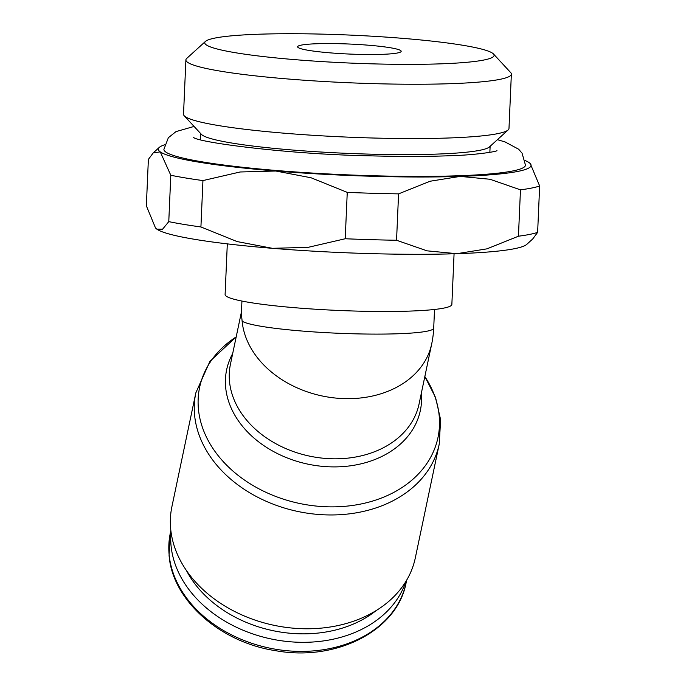 <?xml version="1.0" encoding="UTF-8"?>
<svg xmlns="http://www.w3.org/2000/svg" width="686" height="686" viewBox="0 0 686 686"><rect width="100%" height="100%" fill="white"/><g stroke="black" fill="none" stroke-linecap="round" stroke-linejoin="round"><path stroke-width="1.03" d="M493.474 53.98L510.658 72.562A162.882 15.718 -177.5 0 1 511.362 74.114L508.986 128.436A162.882 15.718 -177.5 0 1 508.155 129.928L489.41 146.941A144.823 13.977 -177.5 0 1 366.358 154.041A144.823 13.977 -177.5 0 1 201.41 134.362L184.225 115.788A162.882 15.718 -177.5 0 1 183.522 114.228L185.897 59.905A162.882 15.718 -177.5 0 1 186.729 58.413L205.474 41.409A144.823 13.977 -177.5 0 1 328.525 34.3A144.823 13.977 -177.5 0 1 493.474 53.98A144.823 13.977 -177.5 0 1 370.294 63.789A144.823 13.977 -177.5 0 1 205.474 41.409M508.155 129.928A162.882 15.718 -177.5 0 1 369.745 137.92A162.882 15.718 -177.5 0 1 184.225 115.788M511.362 74.114A162.882 15.718 -177.5 0 1 372.112 83.598A162.882 15.718 -177.5 0 1 185.897 59.905M396.551 240.254A202.104 19.508 -177.5 0 1 371.126 239.671A202.104 19.508 -177.5 0 1 345.221 238.754L308.04 247.363L272.393 248.315A186.558 18.008 2.5 0 0 368.211 253.554A186.558 18.008 2.5 0 0 456.825 253.691L427.026 250.836L396.551 240.254L398.575 193.872L430.062 181.241L460.195 176.396A186.558 18.008 -177.5 0 1 371.589 176.259A186.558 18.008 -177.5 0 1 275.772 171.02A186.558 18.008 -177.5 0 1 160.258 151.88A186.558 18.008 -177.5 0 1 159.263 147.413A186.558 18.008 -177.5 0 1 164.649 144.806M155.499 227.941L155.739 228.198A186.558 18.008 2.5 0 0 156.888 229.175A186.558 18.008 2.5 0 0 272.393 248.315L237.09 241.566L200.921 226.963A202.104 19.508 -177.5 0 1 168.773 221.638L162.565 229.218L156.888 229.175L155.499 227.941L146.35 205.8L148.373 159.426L153.252 152.875L160.258 151.88L170.797 175.256A202.104 19.508 2.5 0 0 202.945 180.581L240.126 171.98L275.772 171.02L311.084 177.777L347.253 192.38A202.104 19.508 2.5 0 0 373.158 193.298A202.104 19.508 2.5 0 0 398.575 193.872M405.949 581.351A120.487 92.078 -168.1 0 1 298.71 642.259A120.487 92.078 -168.1 0 1 171.02 531.967M376.22 610.523A114.459 87.474 -168.1 0 1 299.079 633.787A114.459 87.474 -168.1 0 1 186.498 570.641M424.84 376.528L435.559 397.503L440.618 419.755L439.237 444.074L415.313 557.889A124.372 95.045 -168.1 0 1 302.466 628.71A124.372 95.045 -168.1 0 1 171.894 506.722L195.819 392.906L209.916 361.342L236.19 336.877M424.84 376.563A121.791 93.073 -168.1 0 1 439.203 415.922A121.791 93.073 -168.1 0 1 327.488 506.808A121.791 93.073 -168.1 0 1 198.408 408.899A121.791 93.073 -168.1 0 1 236.19 336.903M421.35 393.164A98.973 75.64 -168.1 0 1 330.541 466.849A98.973 75.64 -168.1 0 1 225.651 387.281A98.973 75.64 -168.1 0 1 232.7 353.513M241.935 301.051L241.378 313.802L242.124 321.125A96.383 73.659 -168.1 0 0 344.278 398.617A96.383 73.659 -168.1 0 0 431.734 343.737L419.095 403.882A96.383 73.659 -168.1 0 1 331.638 458.763A96.383 73.659 -168.1 0 1 229.484 381.279A96.383 73.659 -168.1 0 1 230.445 364.223L241.463 311.813M341.937 43.767A51.819 4.999 -177.5 0 1 401.181 51.304A51.819 4.999 -177.5 0 1 356.883 54.323A51.819 4.999 -177.5 0 1 297.638 46.785A51.819 4.999 -177.5 0 1 341.937 43.767M497.41 139.678L505.007 141.899L518.65 149.222L522.063 153.184L525.467 165.155A180.95 17.467 -177.5 0 1 370.783 175.685A180.95 17.467 -177.5 0 1 165.798 152.043A180.95 17.467 -177.5 0 1 163.911 149.368L168.362 137.706L176.01 131.609L194.078 126.438M454.072 253.777L451.86 304.43A113.49 10.95 -177.5 0 1 354.842 311.041A113.49 10.95 -177.5 0 1 225.102 294.534L227.306 243.882M525.124 160.55A186.558 18.008 -177.5 0 1 529.112 162.633A186.558 18.008 -177.5 0 1 530.261 163.611A186.558 18.008 -177.5 0 1 460.195 176.396L489.993 179.26L520.468 189.842A202.104 19.508 2.5 0 0 539.65 186.009L530.261 163.611M532.748 238.934L537.627 232.383A202.104 19.508 -177.5 0 1 518.445 236.216L486.957 248.846L456.825 253.691A186.558 18.008 2.5 0 0 526.737 244.396L532.748 238.934M537.627 232.383L539.65 186.009M520.468 189.842L518.445 236.216M347.253 192.38L345.221 238.754M170.797 175.256L168.773 221.638M200.921 226.963L202.945 180.581M169.108 554.468A120.487 92.078 -168.1 0 1 170.308 533.159L169.065 555.197C172.212 600.216 220.112 642.465 275.978 650.748C336.406 661.733 397.434 630.494 406.121 582.723A120.487 92.078 -168.1 0 1 296.806 651.331A120.487 92.078 -168.1 0 1 169.108 554.468M439.237 444.074A124.372 95.045 -168.1 0 1 326.39 514.894A124.372 95.045 -168.1 0 1 194.575 414.91A124.372 95.045 -168.1 0 1 195.819 392.906M434.521 309.463L433.706 328.114A96.383 9.304 -177.5 0 1 351.309 333.722A96.383 9.304 -177.5 0 1 242.124 321.125M490.121 146.29L489.864 152.361M170.848 530.595L170.308 533.159M496.99 150.706C494.597 152.086 472.611 155.053 454.269 155.55C430.019 156.64 401.49 156.717 368.699 155.791C288.772 154.359 198.58 142.491 193.538 137.457M431.734 343.737A96.383 96.383 0 0 0 433.706 328.114M406.661 580.159L406.121 582.723M159.263 147.413L153.252 152.875M200.758 133.659L200.492 139.73"/></g></svg>
